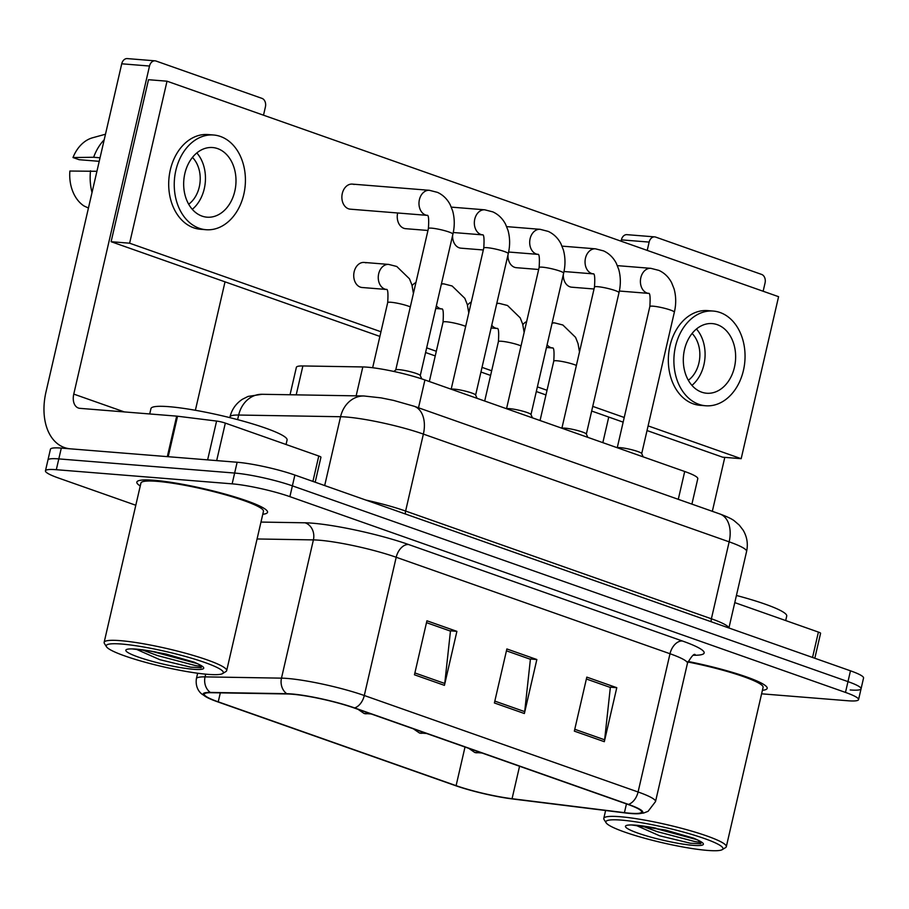 <?xml version="1.0" encoding="UTF-8"?>
<svg xmlns="http://www.w3.org/2000/svg" width="909" height="909" viewBox="0 0 909 909"><rect width="100%" height="100%" fill="white"/><g stroke="black" fill="none" stroke-linecap="round" stroke-linejoin="round"><path stroke-width="1.36" d="M290.039 394.756L296.379 367.316A41.916 5.397 13 0 1 302.879 365.952L362.816 366.941A41.916 5.397 13 0 1 367.179 367.168A41.916 5.397 13 0 1 424.923 379.962L684.704 471.498A41.916 5.397 13 0 1 697.782 478.702L691.908 504.12M154.223 480.293A67.061 8.635 -167 0 0 136.839 482.111A67.061 8.635 -167 0 0 140.247 485.985A67.061 8.635 -167 0 1 136.839 482.111A67.061 8.635 -167 0 1 154.223 480.293A67.061 8.635 -167 0 1 226.943 494.61A67.061 8.635 -167 0 1 267.53 512.29A67.061 8.635 -167 0 0 226.943 494.61A67.061 8.635 -167 0 0 154.223 480.293M292.3 694.226A44.711 5.761 13 0 1 353.896 707.872L627.699 804.351A44.711 5.761 13 0 1 641.64 812.021A44.711 5.761 13 0 1 624.426 812.646L512.062 798.716A44.711 5.761 13 0 1 456.102 785.66L218.24 701.839A44.711 5.761 13 0 1 204.286 694.169A44.711 5.761 13 0 1 211.218 692.715L287.642 693.976A44.711 5.761 13 0 1 292.3 694.226M291.505 693.942A45.825 5.897 -167 0 0 286.733 693.692L210.309 692.431A45.825 5.897 -167 0 0 207.286 697.555A45.825 5.897 -167 0 0 217.501 701.782L455.352 785.592A45.825 5.897 -167 0 0 512.721 798.988L625.085 812.919A45.825 5.897 -167 0 0 637.47 813.76A45.825 5.897 -167 0 0 628.437 804.408L354.635 707.929A45.825 5.897 -167 0 0 291.505 693.942M761.606 693.817L847.699 700.748A41.916 5.397 -167 0 0 858.562 699.612L861.062 688.817A41.916 5.397 -167 0 0 847.983 681.625L292.38 485.849A41.916 5.397 -167 0 0 234.636 473.055L58.801 458.897A41.916 5.397 -167 0 0 47.938 460.034A41.916 5.397 -167 0 1 58.801 458.897L234.636 473.055A41.916 5.397 -167 0 1 292.38 485.849L847.983 681.625A41.916 5.397 -167 0 1 861.062 688.817A41.916 5.397 -167 0 1 850.199 689.954M586.373 679L610.337 687.454L604.633 739.812A11.181 7.283 109.4 0 1 604.315 741.687L616.779 687.693L586.805 677.125L574.34 731.131L604.315 741.687M586.373 678.989L609.382 687.113L616.779 687.693M456.897 631.357L449.501 630.755L426.491 622.654L450.455 631.119L444.751 683.466A11.181 7.283 109.4 0 1 444.433 685.352L456.897 631.357L426.923 620.79L414.459 674.796L444.433 685.352M536.844 659.525L529.436 658.923L506.438 650.821L530.402 659.286L524.698 711.633A11.181 7.283 109.4 0 1 524.379 713.52L536.844 659.525L506.87 648.958L494.394 702.964L524.379 713.52M262.769 514.267A67.061 8.635 -167 0 0 267.53 512.29A67.061 8.635 -167 0 1 262.769 514.267M762.412 690.329A67.061 8.635 -167 0 0 767.173 688.34A67.061 8.635 -167 0 0 688.033 661.468A67.061 8.635 -167 0 1 767.173 688.34A67.061 8.635 -167 0 1 762.412 690.329M858.562 699.612A41.916 5.397 -167 0 0 845.484 692.419L289.891 496.655A41.916 5.397 -167 0 0 232.147 483.849L56.313 469.703A41.916 5.397 -167 0 0 45.45 470.839A41.916 5.397 -167 0 0 58.528 478.032L135.805 505.256M861.062 688.817L863.55 678.012A41.916 5.397 -167 0 0 850.472 670.819L294.88 475.055A41.916 5.397 -167 0 0 237.135 462.249L61.301 448.103A41.916 5.397 -167 0 0 50.438 449.239L45.45 470.839M420.253 375.644A12.578 1.625 -167 0 0 420.231 375.474A12.578 1.625 -167 0 0 412.084 372.179A12.578 1.625 -167 0 0 399.006 369.645A12.578 1.625 -167 0 0 395.835 369.849L393.881 371.474M475.612 395.154A12.578 1.625 -167 0 0 475.589 394.983A12.578 1.625 -167 0 0 467.442 391.677A12.578 1.625 -167 0 0 454.364 389.154A12.578 1.625 -167 0 0 451.33 389.268M530.97 414.652A12.578 1.625 -167 0 0 530.947 414.493A12.578 1.625 -167 0 0 522.8 411.186A12.578 1.625 -167 0 0 509.722 408.664A12.578 1.625 -167 0 0 506.688 408.777M586.328 434.161A12.578 1.625 -167 0 0 586.305 434.002A12.578 1.625 -167 0 0 578.158 430.696A12.578 1.625 -167 0 0 565.08 428.162A12.578 1.625 -167 0 0 562.046 428.287M641.686 453.671A12.578 1.625 -167 0 0 641.663 453.5A12.578 1.625 -167 0 0 633.516 450.205A12.578 1.625 -167 0 0 620.438 447.671A12.578 1.625 -167 0 0 617.416 447.796M312.912 481.406L318.775 456.023L225.33 423.105L216.672 460.602M177.55 416.22L168.21 456.704A6.988 0.898 -167 0 0 167.324 456.636L70.55 448.841A55.892 36.428 109.4 0 1 64.448 447.558A55.892 36.428 109.4 0 1 46.007 391.859L121.738 63.8A6.988 5.215 -85.4 0 1 127.294 58.596L155.064 60.835A6.988 5.215 94.6 0 0 149.508 66.039L73.765 394.097A13.976 9.113 -70.6 0 0 78.379 408.016A13.976 9.113 -70.6 0 0 79.901 408.346L176.676 416.129A6.988 0.898 13 0 1 177.55 416.22L216.592 421.06A6.988 0.898 13 0 1 225.33 423.105M263.508 115.193L265.417 106.887A6.988 5.215 94.6 0 0 261.985 98.377L156.064 61.051A6.988 5.215 94.6 0 0 155.064 60.835M225.023 281.847L195.378 410.277M318.775 456.023A6.988 0.898 13 0 1 320.945 457.227L315.184 482.202M812.544 657.457L818.407 632.085L734.779 602.61M621.074 241.18L621.381 239.862A6.988 5.215 -85.4 0 1 626.937 234.658L654.696 236.885A6.988 5.215 94.6 0 0 649.14 242.089L647.231 250.395M763.14 291.244L765.06 282.938A6.988 5.215 94.6 0 0 761.617 274.427L655.696 237.101A6.988 5.215 94.6 0 0 654.696 236.885M608.746 417.061L602.837 442.66M724.791 457.375L712.338 511.312M818.407 632.085A6.988 0.898 13 0 1 820.588 633.278L814.816 658.264M286.051 444.501L287.085 440.013A69.857 8.999 -167 0 0 244.805 421.606A69.857 8.999 -167 0 0 169.051 406.687A69.857 8.999 -167 0 0 150.951 408.584L149.712 413.959M222.603 673.58L225.921 671.546A62.869 8.101 -167 0 0 226.671 670.649L263.451 511.347A62.869 8.101 -167 0 0 225.398 494.78A62.869 8.101 -167 0 0 157.223 481.35A62.869 8.101 -167 0 0 140.929 483.054L104.149 642.356A62.869 8.101 -167 0 0 104.433 643.504L106.512 646.788A60.074 7.738 -167 0 0 146.179 662.513A60.074 7.738 -167 0 0 207.752 674.342A60.074 7.738 -167 0 0 222.603 673.58A60.074 7.738 -167 0 0 190.447 657.889A60.074 7.738 -167 0 0 121.817 644.061A60.074 7.738 -167 0 0 106.512 646.788M226.671 670.649A62.869 8.101 -167 0 0 188.618 654.082A62.869 8.101 -167 0 0 120.442 640.663A62.869 8.101 -167 0 0 104.149 642.356M136.373 649.31L159.893 659.707L190.64 667.161L201.23 667.706L198.866 664.377L194.174 662.161L165.972 654.037L149.406 650.946L132.157 648.912M201.798 666.49L195.185 665.513L157.484 655.559L142.258 649.901M197.548 663.684L152.076 651.401M785.694 620.552L786.728 616.063A69.857 8.999 -167 0 0 736.426 595.475M722.246 849.642A60.074 7.738 -167 0 0 690.079 833.939A60.074 7.738 -167 0 0 621.449 820.123A60.074 7.738 -167 0 0 606.155 822.838A60.074 7.738 -167 0 0 645.822 838.564A60.074 7.738 -167 0 0 707.395 850.404A60.074 7.738 -167 0 0 722.246 849.642L725.552 847.608A62.869 8.101 -167 0 0 726.314 846.699L763.083 687.397A62.869 8.101 -167 0 0 687.829 661.991M726.314 846.699A62.869 8.101 -167 0 0 688.261 830.133A62.869 8.101 -167 0 0 620.074 816.714A62.869 8.101 -167 0 0 603.781 818.418A62.869 8.101 -167 0 0 604.065 819.554L606.155 822.838M636.005 825.361L659.525 835.757L690.272 843.211L700.873 843.768L698.498 840.427L693.806 838.212L665.615 830.087L631.8 824.974M701.441 842.552L694.828 841.564L657.127 831.61L641.89 825.951M697.192 839.734L651.708 827.451M526.641 321.593A12.578 9.397 94.6 0 0 522.834 324.672M471.282 302.083A12.578 9.397 94.6 0 0 467.476 305.163M415.924 282.574A12.578 9.397 94.6 0 0 412.118 285.653M563.33 274.473A12.578 9.397 94.6 0 0 569.932 286.812A12.578 9.397 94.6 0 0 571.727 287.199L594.031 288.994M507.972 254.963A12.578 9.397 94.6 0 0 514.574 267.303A12.578 9.397 94.6 0 0 516.369 267.689L538.673 269.484M452.614 235.454A12.578 9.397 94.6 0 0 459.204 247.805A12.578 9.397 94.6 0 0 461.011 248.18L483.315 249.975M397.665 212.979A12.578 9.397 94.6 0 0 403.846 228.295A12.578 9.397 94.6 0 0 405.641 228.682L427.957 230.477M365.952 262.826A12.578 9.397 94.6 0 0 364.145 262.44A12.578 9.397 94.6 0 0 353.919 272.995A12.578 9.397 94.6 0 0 360.339 287.119A12.578 9.397 94.6 0 0 362.134 287.505L386.507 289.471A12.578 9.397 -85.4 0 1 384.302 288.869A12.578 9.397 -85.4 0 1 378.678 273.779A12.578 9.397 -85.4 0 1 388.677 264.417L396.779 266.485L409.482 278.824L411.947 285.04L413.413 293.425M354.101 184.482A12.578 9.397 94.6 0 0 352.306 184.107A12.578 9.397 94.6 0 0 342.068 194.662A12.578 9.397 94.6 0 0 348.488 208.786A12.578 9.397 94.6 0 0 350.283 209.172L427.23 215.365A12.578 9.397 -85.4 0 1 425.582 214.99A12.578 9.397 -85.4 0 1 425.026 214.763A12.578 9.397 -85.4 0 1 419.231 200.48A12.578 9.397 -85.4 0 1 429.389 190.311L437.502 192.378C442.99 194.912 447.217 199.026 450.194 204.718L452.659 210.933C454.705 218.433 454.784 226.171 452.909 234.158A12.578 1.625 -167 0 0 449.535 232.204A12.578 1.625 -167 0 0 431.661 228.159A12.578 1.625 -167 0 0 428.412 228.5C429.014 219.262 428.594 214.854 427.15 215.297L427.207 215.319M648.106 425.889L741.176 458.693L778.581 296.686L167.017 81.196L129.623 243.203L380.962 331.762M426.662 347.863L436.32 351.272M482.02 367.372L491.678 370.77M537.378 386.882L547.036 390.279M592.736 406.38L624.233 417.481M167.017 81.196L148.508 79.708L111.114 241.703L379.882 336.41M425.582 352.522L435.241 355.919M480.952 372.02L490.599 375.428M536.31 391.529L545.968 394.938M591.668 411.038L623.154 422.14M647.026 430.548L722.666 457.193L741.176 458.693M129.623 243.203L111.114 241.703M217.626 148.61A34.928 26.1 94.6 0 0 212.638 147.542A34.928 26.1 94.6 0 0 184.209 176.891A34.928 26.1 94.6 0 0 202.037 216.115A34.928 26.1 94.6 0 0 207.025 217.183A34.928 26.1 94.6 0 0 235.454 187.833A34.928 26.1 94.6 0 0 217.626 148.61M105.489 134.225L92.638 137.759A36.326 27.145 94.6 0 0 72.993 157.541L79.14 159.7L99.229 161.325M213.638 135.009L208.093 134.566A47.507 35.496 94.6 0 0 169.438 174.471A47.507 35.496 94.6 0 0 193.685 227.818A47.507 35.496 94.6 0 0 200.469 229.261L206.025 229.716A47.507 35.496 94.6 0 0 244.68 189.811A47.507 35.496 94.6 0 0 220.433 136.464A47.507 35.496 94.6 0 0 213.638 135.009A47.507 35.496 94.6 0 0 174.982 174.914A47.507 35.496 94.6 0 0 199.23 228.261A47.507 35.496 94.6 0 0 206.025 229.716M88.446 208.036L83.98 205.957A36.326 27.145 94.6 0 1 69.879 171.04L96.933 171.29M90.536 170.778A46.109 34.451 94.6 0 0 92.025 192.515M104.205 139.77A46.109 34.451 94.6 0 0 93.65 157.268L72.993 157.541M100.047 157.791L93.65 157.268M188.686 204.218A27.94 20.884 94.6 0 0 192.458 157.405M192.299 209.32A34.928 26.1 94.6 0 0 196.833 152.939M717.258 324.661A34.928 26.1 94.6 0 0 712.27 323.593A34.928 26.1 94.6 0 0 683.852 352.942A34.928 26.1 94.6 0 0 701.68 392.165A34.928 26.1 94.6 0 0 706.668 393.233A34.928 26.1 94.6 0 0 735.097 363.884A34.928 26.1 94.6 0 0 717.258 324.661M713.281 311.06L707.725 310.617A47.507 35.496 94.6 0 0 669.069 350.522A47.507 35.496 94.6 0 0 693.317 403.869A47.507 35.496 94.6 0 0 700.1 405.323L705.657 405.766A47.507 35.496 94.6 0 0 744.312 365.861A47.507 35.496 94.6 0 0 720.064 312.514A47.507 35.496 94.6 0 0 713.281 311.06A47.507 35.496 94.6 0 0 674.626 350.965A47.507 35.496 94.6 0 0 698.873 404.312A47.507 35.496 94.6 0 0 705.657 405.766M688.329 380.269A27.94 20.884 94.6 0 0 692.09 333.455M691.931 385.371A34.928 26.1 94.6 0 0 696.464 328.99M356.146 395.858L362.816 366.941M418.504 407.777L424.923 379.962M296.198 394.858L302.879 365.952M678.284 499.314L684.704 471.498M260.974 522.073L305.06 522.8A69.857 8.999 13 0 1 408.573 544.514L682.375 640.993A13.976 9.113 -70.6 0 0 670.001 653.741L396.199 557.262A55.892 7.192 -167 0 0 319.218 540.207A55.892 7.192 -167 0 0 313.4 539.901L257.077 538.969M682.375 640.993A69.857 8.999 13 0 1 693.476 655.253M687.443 663.331A55.892 7.192 -167 0 0 670.001 653.741L638.084 791.989A55.892 7.192 13 0 1 655.525 801.579L687.443 663.331C691.408 656.434 693.987 653.514 695.158 654.582M207.286 697.555L202.014 694.158C201.059 693.522 194.992 688.806 196.389 678.693A55.892 7.192 13 0 1 205.059 676.875L281.483 678.148A55.892 7.192 13 0 1 287.301 678.444A55.892 7.192 13 0 1 364.293 695.51A13.976 9.113 109.4 0 1 354.635 707.929M286.733 693.692A13.976 11.862 90.9 0 1 281.483 678.148L313.4 539.901A13.976 11.862 -89.1 0 0 305.06 522.8M205.684 674.16L205.059 676.875A13.976 11.862 90.9 0 0 210.309 692.431M628.437 804.408A13.976 9.113 -70.6 0 0 638.084 791.989L364.293 695.51L396.199 557.262A13.976 9.113 -70.6 0 1 408.573 544.514M845.484 692.419L850.472 670.819M289.891 496.655L294.88 475.055M232.147 483.849L237.135 462.249M56.313 469.703L61.301 448.103M456.102 785.66L465.01 747.028M512.062 798.716L519.562 766.253M624.426 812.646L626.449 803.908M218.24 701.839L220.319 692.863M524.698 711.633L494.826 701.112M444.751 683.466L414.879 672.944M604.633 739.812L574.761 729.279M405.391 513.994A6.988 4.556 109.4 0 1 405.607 511.051L711.383 618.79L729.154 541.844A27.94 18.214 -70.6 0 0 719.928 513.994C727.359 516.766 732.188 519.073 734.427 520.948L739.256 525.095L743.164 530.197C747.062 536.821 748.209 543.9 746.596 551.433A55.892 7.192 -167 0 0 729.154 541.844L423.378 434.093A55.892 7.192 -167 0 0 346.386 417.026A55.892 7.192 -167 0 0 340.568 416.731L324.683 485.554M365.941 500.086A55.892 7.192 13 0 1 405.607 511.051L423.378 434.093A27.94 18.214 -70.6 0 0 414.152 406.255L719.928 513.994M262.031 394.29A27.94 23.725 90.9 0 0 238.669 415.038A55.892 7.192 -167 0 0 230.011 416.856C231.852 409.391 235.976 403.539 242.373 399.29L248.1 396.415L262.031 394.29L363.93 395.983A27.94 23.725 90.9 0 0 340.568 416.731L238.669 415.038L237.613 419.64M711.168 621.733A6.988 4.556 109.4 0 1 711.383 618.79A55.892 7.192 13 0 1 728.825 627.96M410.311 306.901A12.578 1.625 -167 0 0 408.823 306.299A12.578 1.625 -167 0 0 390.95 302.265A12.578 1.625 -167 0 0 387.688 302.606C388.291 293.357 387.87 288.96 386.427 289.403L386.484 289.426M475.623 395.074L508.267 253.668A12.578 1.625 -167 0 0 504.893 251.702A12.578 1.625 -167 0 0 487.031 247.668A12.578 1.625 -167 0 0 483.77 248.009C484.372 238.76 483.952 234.363 482.509 234.806L482.565 234.829M453.261 232.511L482.588 234.874A12.578 9.397 -85.4 0 1 480.941 234.499A12.578 9.397 -85.4 0 1 480.384 234.272A12.578 9.397 -85.4 0 1 474.589 219.989A12.578 9.397 -85.4 0 1 484.758 209.809L492.86 211.888C498.348 214.422 502.575 218.535 505.563 224.228L508.029 230.443C510.063 237.942 510.142 245.68 508.267 253.668M530.981 414.584L563.637 273.177A12.578 1.625 -167 0 0 560.262 271.212A12.578 1.625 -167 0 0 542.389 267.178A12.578 1.625 -167 0 0 539.128 267.519C539.73 258.27 539.31 253.872 537.867 254.304L537.923 254.338M508.631 252.02L537.946 254.372A12.578 9.397 -85.4 0 1 536.299 254.009A12.578 9.397 -85.4 0 1 535.742 253.781A12.578 9.397 -85.4 0 1 529.947 239.499A12.578 9.397 -85.4 0 1 540.116 229.318L548.218 231.397C553.706 233.931 557.944 238.044 560.921 243.737L563.387 249.952C565.421 257.44 565.5 265.189 563.637 273.177M586.35 434.082L618.995 292.675A12.578 1.625 -167 0 0 615.62 290.721A12.578 1.625 -167 0 0 597.747 286.687A12.578 1.625 -167 0 0 594.486 287.028C595.088 277.779 594.668 273.37 593.225 273.814L593.282 273.848M563.989 271.518L593.304 273.882A12.578 9.397 -85.4 0 1 591.657 273.507A12.578 9.397 -85.4 0 1 591.1 273.291A12.578 9.397 -85.4 0 1 585.305 258.997A12.578 9.397 -85.4 0 1 595.475 248.827L603.576 250.895C609.064 253.429 613.302 257.554 616.279 263.246L618.745 269.462C620.779 276.95 620.858 284.687 618.995 292.675M641.709 453.591L674.353 312.185A12.578 1.625 -167 0 0 670.978 310.23A12.578 1.625 -167 0 0 653.105 306.185A12.578 1.625 -167 0 0 649.844 306.526C650.446 297.288 650.037 292.88 648.583 293.323L648.651 293.357M619.347 291.028L648.662 293.391A12.578 9.397 -85.4 0 1 647.015 293.016A12.578 9.397 -85.4 0 1 646.458 292.8A12.578 9.397 -85.4 0 1 640.663 278.506A12.578 9.397 -85.4 0 1 650.833 268.337L658.934 270.405C664.422 272.939 668.66 277.052 671.637 282.744L674.103 288.96C676.137 296.459 676.228 304.197 674.353 312.185M368.94 713.179A13.976 9.113 109.4 0 1 365.532 713.758A13.976 9.113 -70.6 0 1 364.009 713.429L358.032 709.338M465.669 326.411A12.578 1.625 -167 0 0 464.181 325.808A12.578 1.625 -167 0 0 446.308 321.775A12.578 1.625 -167 0 0 443.047 322.116C443.649 312.866 443.24 308.469 441.785 308.901L441.842 308.935M435.752 308.481L441.865 308.969A12.578 9.397 -85.4 0 1 439.661 308.378A12.578 9.397 -85.4 0 1 436.377 305.765M441.354 284.21A12.578 9.397 -85.4 0 1 444.035 283.915L452.137 285.994L464.84 298.334L467.306 304.549L468.783 312.935M424.298 732.677A13.976 9.113 109.4 0 1 420.901 733.256A13.976 9.113 -70.6 0 1 419.367 732.938L413.39 728.836M521.027 345.909A12.578 1.625 -167 0 0 519.539 345.318A12.578 1.625 -167 0 0 501.666 341.284A12.578 1.625 -167 0 0 498.405 341.625C499.018 332.376 498.598 327.979 497.155 328.41L497.212 328.444M491.11 327.99L497.223 328.479A12.578 9.397 -85.4 0 1 495.019 327.888A12.578 9.397 -85.4 0 1 491.746 325.274M496.712 303.72A12.578 9.397 -85.4 0 1 499.393 303.424L507.506 305.492L520.198 317.843L522.664 324.058L524.141 332.433M479.657 752.186A13.976 9.113 109.4 0 1 476.259 752.766A13.976 9.113 -70.6 0 1 474.725 752.447L468.749 748.346M576.386 365.418A12.578 1.625 -167 0 0 574.897 364.827A12.578 1.625 -167 0 0 557.024 360.782A12.578 1.625 -167 0 0 553.763 361.123C554.376 351.885 553.956 347.477 552.513 347.92L552.57 347.954A12.578 9.397 -85.4 0 1 550.377 347.397A12.578 9.397 -85.4 0 1 547.104 344.772M552.081 323.229A12.578 9.397 -85.4 0 1 554.751 322.934L562.864 325.002L575.556 337.353L578.022 343.557L579.499 351.942M124.351 411.925L73.765 394.097M167.324 456.636L176.676 416.129M149.508 66.039L121.738 63.8M207.627 459.874L216.592 421.06M649.14 242.089L621.381 239.862M156.484 652.162A39.973 5.147 -167 0 0 136.202 649.128A39.973 5.147 -167 0 0 138.316 657.071A39.973 5.147 -167 0 0 193.367 669.274A39.973 5.147 -167 0 0 198.866 664.377M656.128 828.213A39.973 5.147 -167 0 0 635.834 825.19A39.973 5.147 -167 0 0 637.948 833.133A39.973 5.147 -167 0 0 693.01 845.336A39.973 5.147 -167 0 0 698.498 840.427M637.47 813.76L643.663 813.021L648.083 811.317L655.525 801.579M196.389 678.693L197.651 673.228M363.93 395.983L381.132 397.881L393.54 400.403L414.152 406.255M230.011 416.856L229.829 417.64M746.596 551.433L728.916 627.994M420.265 375.565L452.909 234.158M420.231 375.474L421.765 378.894M395.756 369.906L428.412 228.5M429.389 190.311L352.306 184.107M372.656 367.736L387.688 302.606M388.677 264.417L364.145 262.44M475.589 394.983L477.1 398.358M451.171 389.211L483.77 248.009M484.758 209.809L451.318 207.127M530.947 414.493L532.458 417.856M506.529 408.72L539.128 267.519M540.116 229.318L506.677 226.625M586.305 434.002L587.816 437.365M561.887 428.23L594.486 287.028M595.475 248.827L562.035 246.134M641.663 453.5L643.186 456.875M617.245 447.739L649.844 306.526M650.833 268.337L617.404 265.644M429.332 381.519L443.047 322.116M444.035 283.915L441.467 283.71M371.236 713.985L364.009 713.429M484.69 401.028L498.405 341.625M499.393 303.424L496.837 303.22M426.594 733.495L419.367 732.938M552.592 347.988L546.468 347.499M540.048 420.537L553.763 361.123M554.751 322.934L552.195 322.729M481.952 753.004L474.725 752.447M67.391 448.591L64.448 447.558M605.61 810.498L603.781 818.418"/></g></svg>
